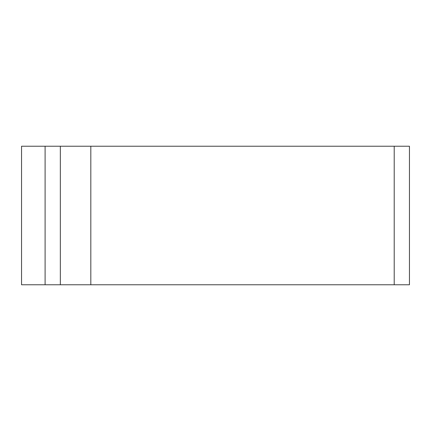 <?xml version="1.0" encoding="UTF-8"?>
<svg xmlns="http://www.w3.org/2000/svg" width="431" height="431" viewBox="0 0 431 431"><rect width="100%" height="100%" fill="white"/><g stroke="black" fill="none" stroke-linecap="round" stroke-linejoin="round"><path stroke-width="0.65" d="M90.817 146.233L21.55 146.233L21.55 284.767L409.45 284.767L409.45 146.233L90.817 146.233L90.817 284.767M60.34 146.233L60.34 284.767L60.34 146.233M394.209 146.233L394.209 284.767M45.099 146.233L45.099 284.767"/></g></svg>
